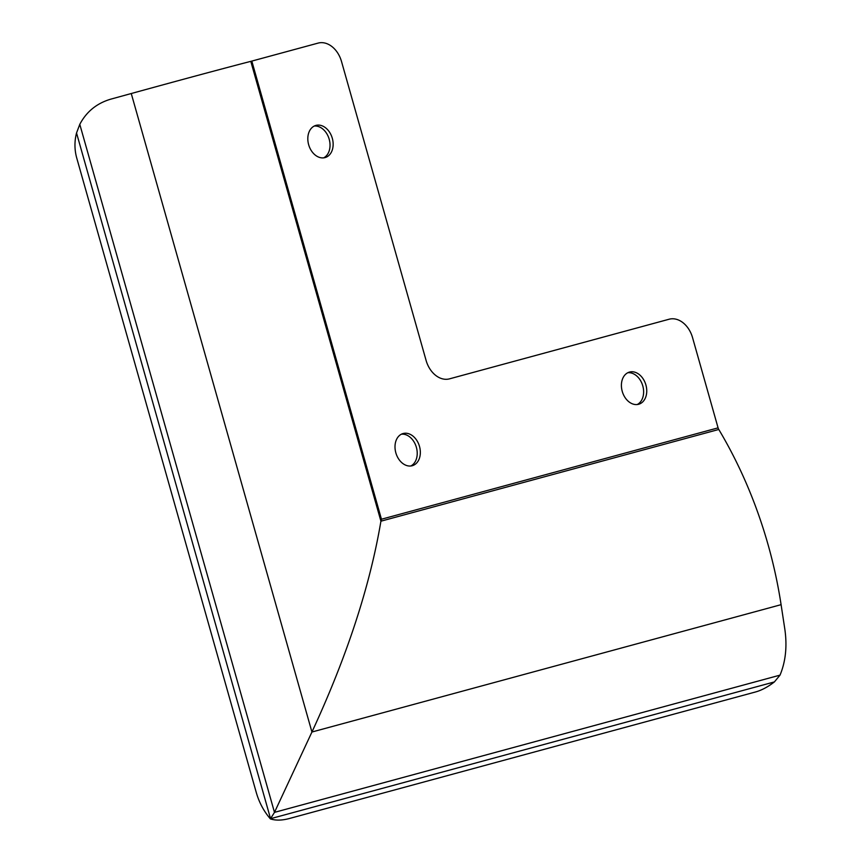<?xml version="1.0" encoding="UTF-8"?>
<svg xmlns="http://www.w3.org/2000/svg" width="862" height="862" viewBox="0 0 862 862"><rect width="100%" height="100%" fill="white"/><g stroke="black" fill="none" stroke-linecap="round" stroke-linejoin="round"><path stroke-width="1.29" d="M629.519 372.072A16.734 12.251 73.5 0 0 629.325 372.125A16.734 12.251 73.5 0 0 622.289 391.52A16.734 12.251 73.5 0 0 638.634 404.267A16.734 12.251 73.5 0 0 638.828 404.213A16.734 12.251 73.5 0 0 645.864 384.818A16.734 12.251 73.5 0 0 629.519 372.072M403.114 433.532A16.734 12.251 73.5 0 0 402.92 433.586A16.734 12.251 73.5 0 0 395.884 452.97A16.734 12.251 73.5 0 0 412.23 465.728A16.734 12.251 73.5 0 0 412.424 465.663A16.734 12.251 73.5 0 0 419.46 446.279A16.734 12.251 73.5 0 0 403.114 433.532M315.923 125.399A16.734 12.251 73.5 0 0 315.729 125.464A16.734 12.251 73.5 0 0 308.693 144.848A16.734 12.251 73.5 0 0 325.039 157.595A16.734 12.251 73.5 0 0 325.233 157.541A16.734 12.251 73.5 0 0 332.269 138.157A16.734 12.251 73.5 0 0 315.923 125.399M131.261 93.527A339.369 3.901 -15.8 0 1 250.799 61.364L318.11 43.1A23.899 17.509 73.5 0 1 341.514 61.504L426.097 360.435A23.899 17.509 -106.5 0 0 449.501 378.849L669.149 319.22A23.899 17.509 73.5 0 1 692.552 337.635L718.078 427.854A4.784 3.254 -105.2 0 0 718.779 429.47A339.369 231.016 74.8 0 1 781.091 604.671L784.873 629.454C787.254 646.425 785.638 661.66 780.013 675.14L774.388 681.928A47.798 25.149 129.7 0 1 755.446 691.992L289.363 818.512C281.993 820.484 275.668 820.613 270.399 818.9C263.858 811.325 259.15 802.522 256.273 792.48L76.772 158.155A47.798 47.766 -88.4 0 1 76.535 132.996L79.789 124.343C86.459 111.694 96.77 103.3 110.724 99.173L131.261 93.527L311.936 732.021L274.482 812.37L270.399 818.9M251.823 61.094L381.457 519.226L380.918 521.187C369.949 586.182 346.955 656.467 311.936 732.021L781.091 604.671M637.233 404.526A16.734 12.251 73.5 0 0 642.707 385.616A16.734 12.251 73.5 0 0 627.805 372.74M410.829 465.986A16.734 12.251 73.5 0 0 416.303 447.066A16.734 12.251 73.5 0 0 401.401 434.189M323.638 157.865A16.734 12.251 73.5 0 0 329.112 138.944A16.734 12.251 73.5 0 0 314.21 126.067M718.779 429.47L380.918 521.187L250.799 61.364M780.013 675.14L274.482 812.37L79.789 124.343M774.388 681.928L270.56 818.695L76.535 132.996M381.457 519.226L718.078 427.854"/></g></svg>

